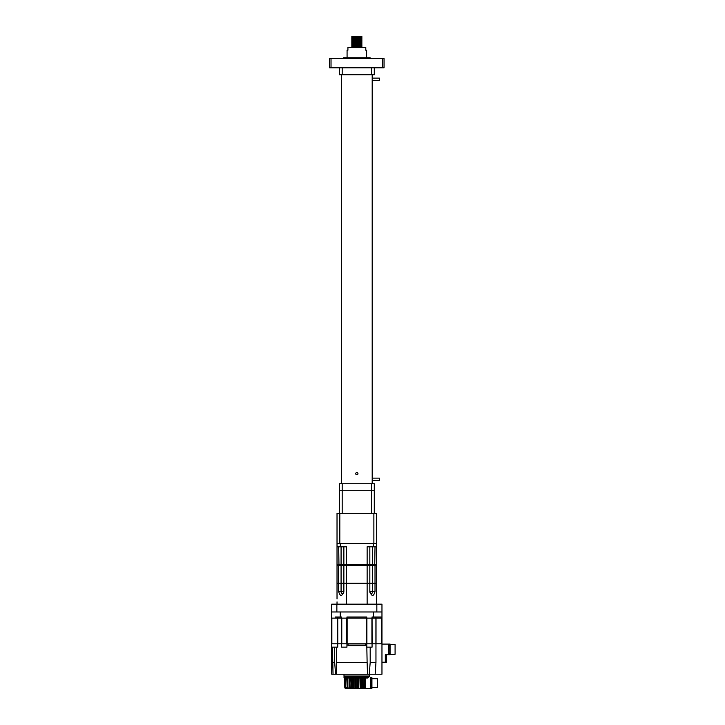 <?xml version="1.0" encoding="UTF-8"?>
<svg xmlns="http://www.w3.org/2000/svg" width="725" height="725" viewBox="0 0 725 725"><rect width="100%" height="100%" fill="white"/><g stroke="black" fill="none" stroke-linecap="round" stroke-linejoin="round"><path stroke-width="1.09" d="M339.4 513.309L339.4 483.72L374.29 483.72L374.29 513.309M371.499 513.309L371.499 490.698L374.29 490.698L342.191 490.698L371.499 490.698L371.499 483.72M342.191 483.72L342.191 490.698L339.4 490.698L342.191 490.698L342.191 513.309M374.29 67.797L374.29 74.775L339.4 74.775L339.4 67.797M371.499 74.775L371.499 67.797L342.191 67.797L342.191 74.775M372.197 483.72L372.197 478.138L372.197 480.367L379.456 480.367L379.456 478.138L372.197 478.138L372.197 80.357L379.456 80.357L379.456 78.119L372.197 78.119L372.197 80.357L372.197 74.775M356.845 474.784A1.115 1.115 0 0 0 357.96 473.67A1.115 1.115 0 0 0 356.845 472.555A1.115 1.115 0 0 0 355.73 473.67A1.115 1.115 0 0 0 356.845 474.784L357.062 474.766M358.712 46.962L351.824 47.415M358.712 46.4L361.866 46.509L361.875 47.207L353.302 47.415M361.394 36.25L351.824 36.25L360.397 36.531M358.712 36.35L351.824 36.884L360.397 37.084M354.036 36.25L361.875 36.458L351.824 36.875L354.987 37.193M353.302 36.812L361.866 37.011L351.824 37.301L360.397 37.646M361.866 36.603L361.875 37.156L351.824 37.437L354.987 37.745M353.302 37.365L361.866 37.573L351.824 37.854L354.987 38.099M361.866 37.156L361.875 37.718L351.824 37.999L351.824 38.552L354.987 38.661M361.866 37.718L351.824 38.416M361.875 38.135L351.824 38.552L351.824 39.114L354.987 39.213M358.712 38.588L351.824 38.969M361.866 38.28L361.875 38.833L351.824 39.114L354.987 39.422M361.866 38.833L351.824 39.531L351.824 40.228L354.987 40.337M361.875 39.25L351.824 39.667M361.866 39.395L351.824 40.093M361.875 39.812L351.824 40.228L354.987 40.537M361.866 39.947L351.824 40.645L354.987 41.098M361.875 40.364L351.824 40.79M358.712 40.818L351.824 41.207L354.987 41.452M361.866 40.509L361.866 41.071L351.824 41.343L354.987 41.66M361.866 41.071L351.824 41.76L354.987 42.213M361.875 41.488L351.824 41.905M361.866 41.624L351.824 42.322L354.987 42.775M361.875 42.041L351.824 42.458M361.866 42.186L351.824 42.884L354.987 43.328M361.875 42.603L351.824 43.02M361.866 42.739L351.824 43.437L354.987 43.89M361.875 43.156L351.824 43.582M361.866 43.301L351.824 43.998L354.987 44.243M361.875 43.718L351.824 44.134L354.987 44.452M361.866 43.862L351.824 44.551L354.987 45.004M361.875 44.279L351.824 44.696M361.866 44.415L351.824 45.113L354.987 45.566M361.875 44.832L351.824 45.249M358.712 45.285L351.824 45.675L354.987 46.119M361.866 44.977L361.875 45.53L351.824 45.811M361.866 45.53L351.824 46.228L360.397 46.581M361.875 45.947L351.824 46.373L354.987 46.681M358.712 46.192L361.875 46.509L351.824 46.79L354.987 47.243M361.875 46.645L351.824 46.926M354.987 39.775L360.397 39.875M354.987 43.681L360.397 43.79M354.987 44.796L360.397 44.905M354.987 45.358L360.397 45.457M354.987 47.034L360.397 47.134M366.614 57.746L366.614 50.206L365.781 50.206L365.781 47.415L347.918 47.415L347.918 50.206L347.076 50.206L347.076 57.746M343.587 58.58L343.587 57.746L370.103 57.746L370.103 58.58M341.493 74.775L341.493 483.72M331.026 58.58L331.026 67.797L329.63 67.797L329.63 58.58L384.06 58.58L384.06 67.797L382.664 67.797L382.664 58.58M331.026 67.797L382.664 67.797M354.226 36.25L355.06 36.25M357.108 36.25L357.561 36.25M357.788 36.25L359.074 36.25M359.274 36.25L360.479 36.25M360.615 36.25L361.186 36.25M351.824 36.739L354.987 36.631M361.539 36.812L352.16 37.093M361.539 37.365L351.824 37.854M361.539 37.927L352.16 38.198M361.539 38.488L352.16 38.76M361.539 39.041L351.824 39.531M361.539 39.603L352.16 39.875M361.539 40.165L351.824 40.645M361.539 40.718L351.824 41.198M361.539 41.28L351.824 41.76M361.539 41.832L351.824 42.322M361.539 42.394L351.824 42.875M361.539 42.956L351.824 43.437M361.539 43.509L351.824 43.989M361.539 44.071L351.824 44.551M361.539 44.624L351.824 45.113M361.539 45.186L351.824 45.666M361.539 45.747L351.824 46.228M361.866 46.092L351.824 46.79M361.539 46.862L351.824 47.343M339.817 543.451L376.665 543.451L376.665 513.309L337.025 513.309L337.025 543.451L339.817 543.451L339.817 513.309M347.13 643.809L347.13 618.126L356.845 618.126L346.94 618.126L346.94 617.011L366.759 617.011L366.759 618.126L356.845 618.126L366.56 618.126L366.759 643.809L366.759 618.126L381.966 618.126L381.966 611.982L331.724 611.982L331.724 618.126L346.94 618.126L346.94 643.809L366.56 643.809M335.222 617.011L341.638 617.011L341.638 618.126L341.638 617.011L340.243 617.011L340.243 611.982L373.457 611.982L373.457 617.011L381.966 617.011L372.061 617.011L372.061 643.809L381.83 643.809L381.83 618.126L375.913 618.126L375.913 643.809M356.845 617.011L366.759 617.011L366.56 618.126M346.94 617.011L347.13 618.126M375.958 617.011L375.958 618.126M373.457 617.011L372.061 617.011M331.724 618.126L331.724 643.809L341.638 643.809L341.638 618.126L331.86 618.126L331.86 643.809L337.778 643.809L337.741 617.011M366.895 643.809L371.925 643.809L371.925 618.126L366.895 618.126L366.895 643.809M341.774 643.809L346.795 643.809L346.795 618.126L341.774 618.126L341.774 643.809M372.115 643.809L372.061 618.126M372.115 618.126L375.913 618.126M381.966 618.126L381.966 674.232L333.038 674.232L332.422 647.153M369.687 674.232L369.687 676.053L344.003 676.053L344.003 674.232M381.966 644.09L388.673 644.09L388.673 654.693L385.319 654.693L385.319 662.233L381.966 662.233M366.759 643.809L367.122 662.514L336.391 662.514L336.391 647.153L337.741 647.153L337.741 643.809L381.966 643.809M333.038 674.232L331.724 674.232L331.724 647.153L337.741 647.153M375.958 643.809L375.958 662.514L375.16 674.232M375.958 662.514L370.194 662.514L370.194 647.153L372.061 647.153L372.061 643.809M366.759 647.153L372.061 647.153M346.94 647.153L346.94 643.809L346.94 647.153L341.638 647.153L346.94 647.153M341.638 643.809L341.638 647.153M331.724 643.809L331.724 647.153M334.524 647.153L334.687 662.514L332.422 662.514M336.509 674.232L336.391 662.514M334.687 662.514L335.575 674.232M367.122 662.514L367.539 674.232M369.224 674.232L370.194 662.514M348.054 643.945L365.645 643.945L365.645 645.622L348.054 645.622L348.054 643.945M344.148 676.053L369.551 676.053M357.552 678.002L357.552 688.469L356.147 688.469L356.147 678.002L367.802 677.721L369.551 676.47M368.445 677.304L344.003 677.449L344.003 676.606L369.687 676.606M356.845 676.47L369.551 676.47L356.845 676.47M354.878 677.721L353.483 677.721L354.878 677.721M356.845 677.721L344.284 677.721L356.845 677.721M362.518 677.803L363.796 678.002L361.712 678.002L361.286 688.469M361.068 687.354L361.068 678.002L358.739 678.002L358.739 687.354L358.177 688.75L360.896 688.75A1.396 0.535 -90 0 0 361.431 687.354L360.47 688.469L360.47 678.002L362.011 677.721M357.905 688.75L358.368 687.354L357.851 688.469L357.851 678.002L358.368 678.002L358.322 688.75L358.766 677.893M368.445 677.449L367.802 677.721M352.885 677.721L352.268 687.354A1.396 0.535 90 0 0 352.803 688.75L357.534 688.75M360.86 688.75L370.801 688.614L370.801 677.304L370.801 688.614L365.155 688.469L365.155 678.002L367.802 678.002M364.648 677.667L364.294 687.354A1.396 0.852 90 0 1 363.442 688.75L363.334 688.75A1.396 0.852 -90 0 0 364.186 687.354L362.844 688.469L362.473 678.002L362.473 688.469L361.476 688.469M363.071 688.75L362.31 688.75L363.116 688.469M361.023 688.75L361.558 687.354A1.396 0.535 90 0 1 361.023 688.75L360.642 688.469M355.921 677.721L355.513 688.75L354.951 687.354L355.377 688.75L355.295 677.721M352.631 687.354L352.667 688.75A1.396 0.535 -90 0 1 352.132 687.354L352.667 688.75L351.96 687.354L351.96 678.002L351.072 677.721L351.226 688.469L352.839 688.75L350.628 688.75L352.223 688.469M350.121 677.721L349.513 687.354A1.396 0.852 90 0 0 350.356 688.75L350.846 688.469L351.072 678.002M349.903 687.354L350.248 688.75A1.396 0.852 -90 0 1 349.396 687.354L350.03 688.469M350.438 688.75L349.468 688.75L350.438 688.75M347.819 677.721L347.257 687.354A1.396 1.106 90 0 0 348.362 688.75L349.468 688.75L349.051 677.721L351.072 677.721M346.124 677.721L347.112 678.002L347.112 687.354L348.281 688.75A1.396 1.106 -90 0 1 347.175 687.354L347.112 678.002L349.051 678.002M348.752 688.75L348.063 688.75L348.752 688.75M345.163 677.721L346.024 678.002L345.653 687.354A1.396 1.287 90 0 0 346.949 688.75L347.81 688.469M346.024 687.354L346.894 688.75A1.396 1.287 -90 0 1 345.598 687.354L345.598 678.002L345.598 687.354L346.894 688.75M344.52 677.721L344.801 687.354L344.52 677.721L345.127 678.002L344.819 687.354A1.396 1.387 90 0 0 346.206 688.75L346.65 688.723M349.051 688.75L349.051 677.721M353.483 688.75L352.966 688.75L353.483 677.721L352.323 677.721M355.431 688.75L353.573 688.469L353.483 678.002M358.639 688.469L358.766 678.002L360.216 677.721L360.126 688.469L358.259 688.75M395.089 644.507L395.089 654.276L395.089 644.507L390.068 644.507M395.089 654.276L390.068 654.276M390.068 653.488L390.068 654.711L388.953 654.711L388.953 644.072L390.068 644.072L390.068 653.488L388.953 653.488L388.673 644.072M388.673 654.693L388.673 653.488M386.434 655.545L386.434 654.983L385.6 654.983L385.6 662.242L386.434 662.242L386.434 655.545L385.6 655.545M371.925 678.7L377.507 678.7L377.507 687.354L371.925 687.354M370.801 688.333L371.082 687.49L371.082 688.333L371.925 688.333L371.925 677.721L370.801 677.721M371.925 687.49L371.082 687.49L370.801 678.564M370.801 687.49L371.082 678.564L371.925 678.564M373.402 543.451L340.297 543.451L340.297 546.804L346.559 546.804L346.559 564.811L367.14 564.811L367.14 546.804L373.402 546.804L373.402 543.451M376.665 543.451L376.665 564.811L369.832 564.811L369.832 546.804M343.868 546.804L343.868 564.811L337.025 564.811L337.025 543.451M337.025 546.804L340.297 546.804M373.402 546.804L376.665 546.804M375.015 546.804L374.734 565.092L343.868 564.811L337.025 565.364L338.965 565.092L338.675 546.804M376.112 565.092L374.734 565.092L376.665 565.364L376.112 565.092L376.665 564.811M337.025 564.811L337.587 565.092M367.14 564.811L369.832 564.811L369.27 565.092L369.832 565.364L338.675 565.364L338.675 583.235L367.14 583.235L367.14 564.811M376.665 565.364L376.665 604.17M337.025 598.923L337.025 583.235L338.675 583.235L337.025 583.235L337.025 565.364M367.14 604.17L367.14 583.235L369.832 583.235L346.559 583.235L346.559 565.364L343.868 565.364L343.868 591.609C341.91 596.684 340.179 596.684 338.675 591.609L338.675 583.235L341.076 583.235L341.076 546.804M375.015 591.609L369.832 591.609A1.976 1.396 90 0 0 371.227 593.585A1.976 1.396 90 0 0 372.623 591.609L372.623 583.235L375.015 583.235L375.015 565.364L369.832 565.364L369.832 583.235L376.665 583.235L375.015 583.235L375.015 591.609C373.52 596.684 371.798 596.684 369.832 591.609L369.832 583.235L372.623 583.235L372.623 546.804M376.828 611.982L376.828 604.17L381.966 604.17L381.966 611.982M376.828 604.17L336.862 604.17L336.862 611.982M336.862 604.17L331.724 604.17L331.724 611.982M338.675 591.609L341.076 591.609A1.976 1.396 -90 0 0 342.463 593.585A1.976 1.396 -90 0 0 343.868 591.627A1.976 1.396 -90 0 0 343.868 591.609L341.076 591.609L341.076 583.235L346.559 583.235L346.559 604.17M337.025 601.877L337.025 604.17M373.873 543.451L373.873 513.309M376.021 618.126L376.021 643.809M341.584 618.126L341.584 643.809M337.669 643.809L337.669 618.126M355.649 687.354L356.12 677.721L355.332 678.002L355.332 687.354L355.159 677.721M357.769 677.721L358.05 687.354M363.796 687.354L363.796 678.002L364.349 678.002M346.233 688.56L344.801 687.354L346.188 688.75A1.396 1.387 -90 0 1 344.801 687.354L344.538 677.721M345.598 687.354L345.399 677.721M347.175 687.354L347.03 677.721M350.248 688.75L349.287 687.354L349.124 677.721M349.233 677.721L349.396 687.354L349.341 677.721M352.16 677.721L352.132 687.354L352.132 678.002L352.631 678.002M354.924 677.893L354.933 688.469L353.664 688.75M361.539 677.721L361.431 687.354L361.666 677.721M361.965 677.721L361.73 687.354M364.358 677.721L364.186 687.354L364.467 677.721M364.702 688.75L365.155 677.721L364.684 677.721M345.127 687.354L346.242 688.469M347.647 687.354L348.535 688.469L349.667 688.469M349.35 678.002L349.35 687.354M350.583 688.469L351.226 688.469M351.987 678.002L351.987 687.354M352.839 688.75L353.573 688.469M354.67 677.721L354.951 687.354M364.349 687.354L363.669 688.469M365.155 688.75L364.032 688.469M356.165 688.75L355.567 688.75M388.673 645.295L390.068 645.295M386.434 661.68L385.6 661.68M358.748 687.354L359.02 677.721M363.442 688.75L364.403 687.354L364.403 678.002"/></g></svg>
